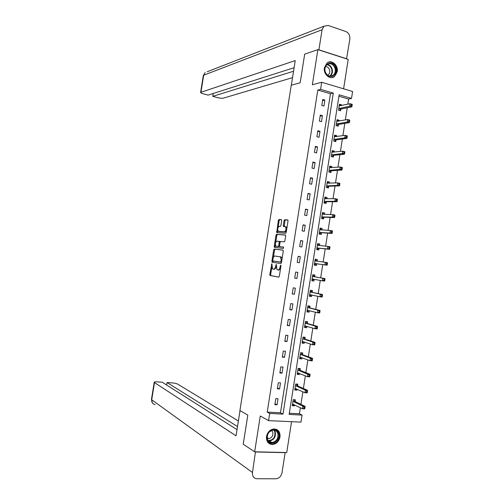 <?xml version="1.0" encoding="UTF-8"?>
<svg xmlns="http://www.w3.org/2000/svg" width="504" height="504" viewBox="0 0 504 504"><rect width="100%" height="100%" fill="white"/><g stroke="black" fill="none" stroke-linecap="round" stroke-linejoin="round"><path stroke-width="0.76" d="M271.839 263.737L269.816 274.466L270.131 275.505L278.687 277.124L279.329 276.242L280.955 265.885L280.722 265.148L280.06 267.114C279.67 268.985 278.989 269.93 278.019 269.961L276.942 269.678L276.312 264.468L275.581 266.377C275.197 268.229 274.529 269.168 273.584 269.199L272.532 268.922L271.839 263.737M324.4 67.731C323.133 74.189 330.019 80.168 334.448 76.558L337.214 71.713C338.493 65.262 331.525 59.195 327.052 62.975L324.4 67.731M266.515 436.483C266.219 441.454 268.204 444.119 272.475 444.49C276.45 443.929 278.964 441.416 280.01 436.943C280.3 431.884 278.252 429.219 273.855 428.948C269.98 429.597 267.536 432.104 266.515 436.483M281.698 220.582L281.503 219.656L278.958 219.492L278.334 220.424L276.759 232.564L285.579 233.302L286.228 232.369L288.03 220.891L287.69 219.895L284.684 219.757L284.048 220.695L283.279 225.559L283.481 226.504L285.466 226.787C286.436 228.992 286.045 230.668 284.281 231.827L278.214 231.26C277.263 229.106 277.647 227.449 279.361 226.29L280.306 226.346L280.936 225.42L281.698 220.582M320.582 89.347L321.697 82.265L352.592 91.514L351.515 98.438L339.148 94.802L289.132 414.427L302.072 415.082L300.976 422.119L268.575 420.645L269.709 413.444L283.009 414.118L333.295 93.082L320.582 89.347L317.803 90.046L267.221 412.102L269.709 413.444M268.575 420.645L260.278 416.002L254.652 451.804L243.224 444.226L247.817 415.082L239.917 410.533L291.236 85.245L300.17 82.757L304.681 54.149L317.879 49.631L312.354 84.754L321.697 82.265M274.296 249.071L273.678 249.965L271.908 261.185L272.223 262.212L280.822 263.542L281.465 262.641L283.273 251.149L282.933 250.116L274.296 249.071L275.14 249.215L274.522 250.11L273.37 257.393M274.239 246.399L276.003 235.185L276.627 234.278L285.314 235.003L285.655 236.017L284.88 240.931L284.237 241.851L280.678 241.498L280.041 242.411L279.537 245.637L279.865 246.651L283.651 247.105L283.349 248.434L274.441 247.357L274.239 246.399L275.083 246.544L275.348 244.843M343.602 88.824L348.201 59.415L317.879 49.631M254.652 451.804L286.726 452.542L291.545 421.691M267.221 412.102L280.47 412.782L330.46 93.75L317.803 90.046M277.074 404.825L278.025 398.727L275.827 398.595L274.869 404.699L277.074 404.825L275.014 403.78M279.556 388.981L280.507 382.895L278.315 382.731L277.358 388.83L279.556 388.981L277.483 388.017M282.038 373.155L282.99 367.07L280.804 366.887L279.846 372.979L282.038 373.155L279.953 372.273M284.521 357.342L285.472 351.263L283.286 351.055L282.328 357.141L284.521 357.342L282.423 356.542M286.997 341.542L287.948 335.469L285.768 335.229L284.81 341.315L286.997 341.542L284.892 340.817M289.472 325.754L290.424 319.681L288.25 319.423L287.293 325.502L289.472 325.754L287.356 325.111M291.948 309.979L292.9 303.912L290.726 303.628L289.775 309.702L291.948 309.979L289.819 309.418M294.418 294.216L295.369 288.156L293.202 287.847L292.251 293.914L294.418 294.216L292.276 293.738M296.887 278.466L297.839 272.412L295.678 272.072L294.727 278.139L296.887 278.466L294.733 278.069M299.357 262.729L300.302 256.675L298.147 256.316L297.196 262.376L299.357 262.729M301.82 247.004L302.772 240.956L300.617 240.572L299.666 246.626L301.82 247.004M304.284 231.292L305.235 225.25L303.087 224.841L302.135 230.895L304.284 231.292M306.747 215.592L307.692 209.557L305.55 209.122L304.605 215.17L306.747 215.592M309.21 199.905L310.155 193.876L308.013 193.423L307.068 199.458L309.21 199.905M311.667 184.237L312.612 178.208L310.477 177.729L309.532 183.758L311.667 184.237M314.118 168.575L315.063 162.553L312.934 162.049L311.989 168.078L314.118 168.575M316.575 152.926L317.52 146.91L315.397 146.38L314.452 152.403L316.575 152.926M319.026 137.29L319.971 131.286L317.848 130.725L316.909 136.748L319.026 137.29M321.476 121.672L322.421 115.668L320.305 115.082L319.36 121.099L321.476 121.672M323.927 106.06L324.866 100.063L322.755 99.458L321.81 105.468L323.927 106.06M289.321 413.242L299.445 413.765L300.384 407.749M300.919 404.34L302.879 391.784M303.395 388.483L305.367 375.839M305.871 372.639L307.862 359.906M308.341 356.807L310.344 343.98M310.817 340.988L312.833 328.072M313.286 325.181L315.315 312.178M315.75 309.393L317.797 296.295M318.213 293.612L320.273 280.426M320.676 277.843L322.743 264.613M323.146 262.03L325.206 248.869M325.622 246.191L327.663 233.144M328.098 230.359L330.114 217.426M330.567 214.547L332.571 201.72M333.037 198.746L335.021 186.033M335.5 182.958L337.472 170.352M337.964 167.177L339.916 154.684M340.427 151.414L342.361 139.035M342.89 135.664L344.805 123.392M345.347 119.927L347.243 107.768M347.804 104.202L348.604 99.061L338.921 96.226M295.13 401.423L295.382 399.798L293.24 399.666L292.295 405.695L294.443 405.821L294.582 404.92M297.574 385.787L297.826 384.161L295.684 384.004L294.745 390.027L296.887 390.178L297.045 389.176M300.019 370.156L300.271 368.537L298.135 368.355L297.196 374.371L299.332 374.548L299.502 373.445M302.457 354.545L302.715 352.926L300.579 352.718L299.641 358.735L301.776 358.93L301.959 357.733M304.901 338.946L305.153 337.327L303.024 337.094L302.085 343.104L304.214 343.325L304.416 342.027M307.339 323.354L307.591 321.741L305.468 321.483L304.529 327.487L306.652 327.732L306.873 326.34M309.771 307.78L310.023 306.161L307.906 305.884L306.968 311.882L309.091 312.152L309.324 310.659M312.209 292.213L312.461 290.6L310.344 290.298L309.406 296.289L311.522 296.585L311.774 294.998M314.641 276.664L314.893 275.052L312.782 274.724L311.844 280.715L313.954 281.03L314.206 279.418M317.066 261.129L317.318 259.516L315.214 259.163L314.282 265.148L316.386 265.488L316.638 263.875M319.498 245.574L319.75 243.993L317.646 243.615L316.714 249.593L318.812 249.959L319.063 248.352M321.943 229.963L322.176 228.476L320.078 228.079L319.145 234.051L321.237 234.442L321.489 232.835M324.381 214.364L324.595 212.978L322.51 212.556L321.571 218.528L323.663 218.938L323.914 217.331M326.819 198.778L327.02 197.492L324.935 197.045L324.003 203.011L326.088 203.446L326.34 201.839M329.251 183.198L329.44 182.02L327.354 181.547L326.428 187.507L328.507 187.967L328.759 186.36M331.689 167.637L331.853 166.559L329.78 166.062L328.847 172.015L330.926 172.5L331.178 170.9M334.12 152.088L334.272 151.106L332.199 150.589L331.267 156.536L333.346 157.046L333.591 155.446M336.546 136.553L336.685 135.671L334.618 135.129L333.686 141.07L335.759 141.605L336.011 140.005M338.978 121.029L339.098 120.248L337.037 119.681L336.105 125.622L338.171 126.176L338.417 124.576M341.403 105.519L341.51 104.832L339.45 104.24L338.524 110.181L340.578 110.76L340.83 109.16M348.604 99.061L351.515 98.438M299.445 413.765L302.072 415.082M280.47 412.782L283.009 414.118M330.46 93.75L333.295 93.082M294.443 405.821L292.427 404.832M296.887 390.178L294.865 389.264M299.332 374.548L297.297 373.71M301.776 358.93L299.729 358.168M304.214 343.325L302.161 342.638M306.652 327.732L304.586 327.121M309.091 312.152L307.012 311.617M311.522 296.585L309.437 296.125M313.954 281.03L311.856 280.646M300.302 256.675L298.135 256.391M317.318 259.516L315.208 259.232M302.772 240.956L300.592 240.754M319.75 243.993L317.621 243.785M305.235 225.25L303.043 225.131M322.176 228.476L320.034 228.35M307.692 209.557L305.487 209.513M324.595 212.978L322.447 212.921M310.155 193.876L307.938 193.914M327.02 197.492L324.859 197.511M312.612 178.208L310.382 178.328M329.44 182.02L327.272 182.108M315.063 162.553L312.827 162.748M331.853 166.559L329.679 166.723M317.52 146.91L315.265 147.187M334.272 151.106L332.079 151.345M319.971 131.286L317.709 131.638M336.685 135.671L334.486 135.979M322.421 115.668L320.147 116.103M339.098 120.248L336.886 120.632M324.866 100.063L322.579 100.573M341.51 104.832L339.286 105.292M273.584 269.199L274.434 269.325L276.179 267.548M278.019 269.961L278.882 270.094L280.52 268.651M271.813 267.29L270.661 274.592L270.875 275.587L278.819 277.112M283.072 250.173L275.14 249.215M272.822 260.877L273.029 262.338M272.727 260.24L272.954 260.959L280.501 262.099L280.948 261.469L281.169 260.058L280.489 256.895L274.932 256.019C273.987 256.076 273.326 257.021 272.947 258.861L272.727 260.24M281.541 262.174L272.954 260.959M282.076 258.741L281.345 257.034L280.104 256.731M275.751 242.292L276.847 235.337L276.003 235.185M285.497 235.097L277.471 234.429L276.847 235.337M280.69 246.796L283.683 247.136M277.049 241.132C275.329 242.26 274.957 243.923 275.921 246.109L278.233 246.469L278.863 245.561L279.166 241.384L277.049 241.132M277.017 246.374L276.242 246.242M279.544 246.236L279.077 246.613L277.087 246.387M280.205 241.882L279.071 241.34M279.518 241.441L279.89 241.479M275.083 246.544L275.266 247.489M279.273 231.525L278.554 231.393M286.48 230.769L285.138 231.979L279.399 231.544M286.889 228.173L286.316 226.945L285.251 226.674M287.91 220.034L285.535 219.92L284.899 220.859L284.262 226.592M277.666 230.12L277.547 232.665M281.585 219.738L279.796 219.656L279.172 220.582L278.095 227.411M292.471 404.58L293.656 404.466M292.547 404.069L302.469 408.763L302.873 406.192L305.052 406.319L295.331 401.656L293.933 399.71M304.114 407.339L303.95 408.372L304.826 408.423L304.983 407.389L304.114 407.339L302.873 406.192L292.981 401.291M304.826 408.423L304.649 408.883L302.469 408.763L303.95 408.372M305.052 406.319L304.983 407.389M278.466 433.308C281.295 440.71 269.659 447.445 267.303 439.683C264.449 432.18 276.211 425.546 278.466 433.308M267.479 439.299C268.323 441.46 269.835 442.55 272.028 442.556C276.608 441.409 278.536 438.36 277.805 433.396C276.948 431.178 275.392 430.082 273.13 430.126C268.613 431.342 266.729 434.398 267.479 439.299M267.246 438.36L268.708 438.637C271.946 437.825 273.3 435.67 272.784 432.174L271.587 430.473M268.645 443.18L272.091 444.2C277.792 442.789 280.186 439.003 279.285 432.835L276.274 429.295M335.689 68.059C338.341 76.362 327.254 80.218 325.061 71.675C322.384 63.265 333.585 59.541 335.689 68.059M325.181 71.618C326.97 75.865 329.584 77.118 333.018 75.398C335.047 73.678 335.714 71.303 335.021 68.273C333.22 63.983 330.58 62.735 327.102 64.531C325.124 66.263 324.481 68.626 325.181 71.618M327.625 75.266L328.186 74.939C329.616 73.723 330.089 72.047 329.591 69.911C328.803 67.675 327.424 66.591 325.458 66.667M331.853 77.578L333.976 76.639C336.502 74.51 337.327 71.562 336.47 67.794C334.751 63.246 331.941 61.438 328.028 62.37M240.024 410.59L236.042 435.815L154.482 382.574L151.723 399.785L252.472 472.5L255.459 451.817M238.379 420.991L177.736 384.142C176.513 383.525 174.63 383.109 172.091 382.889L167.051 382.542L237.504 426.541M252.472 472.5C252.202 476.185 253.644 478.258 256.782 478.724L275.808 478.8C279.058 478.441 281.125 476.425 282.013 472.746L285.157 452.655L255.698 451.981M237.019 429.635L162.212 382.215L157.109 381.868C155.276 381.767 154.312 381.893 154.211 382.259L154.482 382.574M166.654 385.031L167.051 382.542M291.356 85.214L295.243 60.568L200.617 92.408C200.586 92.843 201.449 93.303 203.207 93.801L208.121 95.111L294.122 67.687M207.207 71.77L323.946 26.208L328.123 25.446L345.832 31.525C348.768 32.911 350.104 35.456 349.839 39.154L346.557 58.886M323.946 26.208L322.062 29.755L318.906 49.833L346.758 58.823M213.23 93.479L212.77 96.352L217.621 97.65C220.084 98.242 221.993 98.406 223.348 98.141L292.547 77.641M212.77 96.352L293.561 71.247M294.909 388.981L296.239 388.817M294.998 388.401L304.977 392.723L305.374 390.153L307.553 390.304L297.769 386.001L296.321 384.054M306.621 391.287L306.457 392.314L307.327 392.37L307.49 391.343L306.621 391.287L305.374 390.153L295.432 385.629M307.327 392.37L307.15 392.868L304.977 392.723L306.457 392.314M307.553 390.304L307.49 391.343M297.347 373.401L298.822 373.168M298.129 368.411L298.563 368.392M297.448 372.752L307.478 376.696L307.875 374.132L310.048 374.308L300.201 370.364L298.74 368.462M309.122 375.241L308.965 376.267L309.834 376.337L309.992 375.31L297.883 369.98M309.834 376.337L309.651 376.866L307.478 376.696L308.965 376.267M310.048 374.308L309.992 375.31M299.779 357.834L301.411 357.525M300.56 352.844L301.172 352.901L300.693 352.731M299.893 357.109L309.979 360.681L310.376 358.117L312.543 358.319L302.633 354.734L301.172 352.901M311.623 359.207L311.466 360.234L312.335 360.316L312.493 359.289L311.623 359.207L310.376 358.117L300.327 354.344M312.335 360.316L312.146 360.883L309.979 360.681L311.466 360.234M312.543 358.319L312.493 359.289M302.217 342.273L303.994 341.888M302.992 337.289L303.603 337.359L303.011 337.17M302.337 341.485L312.474 344.686L312.877 342.121L315.038 342.348L305.153 339.161L303.603 337.359M314.124 343.192L313.967 344.219L314.83 344.308L314.994 343.281L314.124 343.192L312.877 342.121L302.772 338.713M314.83 344.308L314.641 344.906L312.474 344.686L313.967 344.219M315.038 342.348L314.994 343.281M304.649 326.731L306.577 326.252M305.424 321.747L306.035 321.823L305.443 321.653M304.781 325.868L314.975 328.696L315.372 326.138L317.526 326.39L307.591 323.562L306.035 321.823M316.625 327.191L316.468 328.211L317.331 328.312L317.488 327.291L316.625 327.191L315.372 326.138L305.216 323.102M317.331 328.312L317.129 328.948L314.975 328.696L316.468 328.211M317.526 326.39L317.488 327.291M307.075 311.195L309.16 310.622M307.856 306.218L308.461 306.3L307.868 306.155M307.219 310.262L317.463 312.726L317.867 310.168L320.015 310.445L310.029 307.982L308.461 306.3M319.12 311.195L318.963 312.222L319.826 312.329L319.983 311.308L317.867 310.168L307.654 307.503M319.826 312.329L319.618 312.997L317.463 312.726L318.963 312.222M320.015 310.445L319.983 311.308M309.506 295.678L311.737 294.991M310.281 290.707L310.886 290.789L310.288 290.669M309.664 294.676L319.958 296.762L320.355 294.204L322.503 294.512L312.467 292.408L310.886 290.789M321.615 295.218L321.457 296.245L322.314 296.365L322.478 295.338L320.355 294.204L310.092 291.917M322.314 296.365L322.106 297.064L319.958 296.762L321.457 296.245M322.503 294.512L322.478 295.338M311.932 280.167L314.32 279.361L312.398 279.014L322.447 280.816L322.85 278.265L312.53 276.343M312.707 275.203L313.312 275.297L312.707 275.19M324.11 279.254L323.946 280.281L324.809 280.407L324.967 279.386L322.85 278.265L324.992 278.592L314.899 276.847L313.312 275.297M324.809 280.407L324.589 281.144L322.447 280.816L323.946 280.281M324.992 278.592L324.967 279.386M314.351 264.682L316.94 263.787L327.077 265.23L324.935 264.883L325.338 262.332L314.962 260.776M314.351 264.676L314.956 264.77M315.132 259.711L317.136 261.198L315.031 260.845M314.534 263.535L324.935 264.883L327.298 264.468L327.455 263.447L326.598 263.302L326.441 264.329M326.598 263.302L325.338 262.332L327.474 262.685L327.455 263.447M327.298 264.468L327.077 265.23M316.77 249.228L319.372 248.252L329.553 249.335L327.424 248.963L327.821 246.412L317.394 245.227M316.777 249.19L317.381 249.297M317.552 244.232L319.46 245.568M316.966 247.981L327.424 248.963L329.78 248.535L329.937 247.514L329.087 247.363L328.929 248.39M329.087 247.363L327.821 246.412L329.956 246.79L329.937 247.514M329.78 248.535L329.553 249.335M319.183 233.787L321.798 232.722L332.035 233.453L329.906 233.056L330.303 230.504L319.826 229.692M319.196 233.724L319.794 233.831M319.971 228.766L321.766 229.95M319.397 232.445L329.906 233.056L332.268 232.621L332.426 231.601L331.575 231.443L331.411 232.464M331.575 231.443L330.303 230.504L332.432 230.908L332.426 231.601M332.268 232.621L332.035 233.453M321.596 218.358L324.223 217.211L334.511 217.583L332.388 217.161L332.785 214.616L322.258 214.168M321.615 218.263L322.214 218.383M322.39 213.312L324.066 214.351M321.823 216.915L332.388 217.161L333.9 216.55L334.751 216.72L334.908 215.699L334.058 215.529L333.9 216.55M334.058 215.529L332.785 214.616L334.908 215.044L334.908 215.699M334.751 216.72L334.511 217.583M324.009 202.942L326.649 201.713L336.987 201.726L334.87 201.279L335.267 198.733L324.683 198.652M324.028 202.816L324.626 202.942M324.803 197.87L326.365 198.778M324.255 201.398L334.87 201.279L336.382 200.649L337.226 200.831L337.384 199.811L336.54 199.634L336.382 200.649M336.54 199.634L335.267 198.733L337.384 199.187L337.384 199.811M337.226 200.831L336.987 201.726M326.542 187.532L329.068 186.222L339.463 185.888L337.346 185.409L337.743 182.87L327.109 183.154M326.441 187.387L327.039 187.519M327.216 182.442L328.665 183.223M326.674 185.9L337.346 185.409L338.858 184.766L339.709 184.955L339.866 183.935L339.016 183.746L338.858 184.766M339.016 183.746L337.743 182.87L339.854 183.349L339.866 183.935M339.709 184.955L339.463 185.888M329.276 172.116L331.487 170.749L341.933 170.056L339.822 169.552L340.219 167.013L329.528 167.668M328.854 171.965L329.452 172.103M329.629 167.026L330.952 167.693M329.099 170.409L342.185 169.092L342.342 168.078L341.498 167.876L341.34 168.89M341.498 167.876L340.219 167.013L342.329 167.517L342.342 168.078M342.185 169.092L341.933 170.056M332.041 151.622L333.245 152.183M331.884 156.687L333.906 155.282L344.402 154.237L342.298 153.714L342.695 151.175L331.947 152.195M331.519 154.936L344.654 153.241L344.812 152.227L343.974 152.013L343.816 153.033M343.974 152.013L342.695 151.175L344.793 151.704L344.812 152.227M344.654 153.241L344.402 154.237M334.448 136.231L335.532 136.697M334.36 141.246L336.319 139.835L346.865 138.436L344.767 137.882L345.164 135.349L334.366 136.729M333.938 139.469L344.767 137.882L346.286 137.183L347.13 137.403L347.288 136.389L346.443 136.168L346.286 137.183M346.443 136.168L345.164 135.349L347.262 135.904L347.288 136.389M347.13 137.403L346.865 138.436M336.855 120.853L337.812 121.231M336.829 125.817L338.738 124.4L349.335 122.642L347.237 122.069L347.634 119.536L336.785 121.281M336.357 124.016L347.237 122.069L348.762 121.351L349.6 121.584L349.757 120.569L348.919 120.336L348.762 121.351M348.919 120.336L347.634 119.536L349.726 120.116L349.757 120.569M349.6 121.584L349.335 122.642M339.255 105.481L340.093 105.79M339.299 110.395L341.151 108.971L351.792 106.867L349.707 106.262L350.097 103.736L339.198 105.846M338.77 108.574L349.707 106.262L351.231 105.531L352.063 105.771L352.227 104.756L351.389 104.517L351.231 105.531M351.389 104.517L350.097 103.736L352.189 104.341L352.227 104.756M352.063 105.771L351.792 106.867M272.066 264.455L271.41 264.354M280.955 265.879L280.274 265.772M276.463 265.161L275.795 265.054M276.255 266.484L275.581 266.377M280.747 267.221L280.06 267.114M270.982 275.631L270.131 275.505M270.661 274.592L269.816 274.466M272.752 261.324L271.908 261.185M274.522 250.11L273.678 249.965M281.358 262.238L280.501 262.099M281.635 261.582L280.948 261.469M281.856 260.171L281.169 260.058M277.471 234.429L276.627 234.278M280.715 246.796L279.865 246.651M279.077 246.613L278.233 246.469M279.531 245.675L278.863 245.561M280.035 242.456L279.367 242.342M285.138 231.979L284.281 231.827M284.13 225.723L283.279 225.559M284.899 220.859L284.048 220.695M285.535 219.92L284.684 219.757M277.408 231.777L276.564 231.626M279.172 220.582L278.334 220.424M279.796 219.656L278.958 219.492M295.375 401.682L293.233 401.556M295.199 401.518L293.051 401.392M274.283 430.189L275.26 431.928C275.99 436.855 274.075 439.885 269.508 441.019L268.374 440.931M268.103 440.565C273.149 440.326 275.404 437.428 274.856 431.884L273.842 430.132M327.14 64.499C329.553 64.814 331.216 66.352 332.136 69.105C332.829 72.116 332.168 74.479 330.151 76.186L333.018 75.398M329.66 76.167C331.701 74.542 332.388 72.23 331.708 69.237C330.8 66.534 329.162 65.054 326.794 64.783M151.471 399.37L151.723 399.785C151.54 402.488 152.68 404.076 155.15 404.536M322.062 29.755L203.685 75.209L200.976 92.15M200.617 92.408L203.32 75.505L205.159 72.57L203.314 75.575M297.826 386.033L295.684 385.881M297.644 385.875L295.502 385.724M300.271 370.396L298.135 370.219M300.088 370.245L297.946 370.068M302.715 354.772L300.579 354.57M302.526 354.633L300.397 354.425M302.765 341.485L302.425 341.447M305.153 339.161L303.024 338.934M304.97 339.028L302.841 338.801M305.304 325.88L304.87 325.83M307.591 323.562L305.468 323.316M307.409 323.436L305.285 323.184M307.913 310.3L307.308 310.225M310.029 307.982L307.913 307.705M309.84 307.856L307.724 307.579M310.729 294.771L309.746 294.632M312.467 292.408L310.351 292.106M312.278 292.288L310.162 291.992M314.899 276.847L312.789 276.52M314.71 276.74L312.6 276.413M316.726 263.831L314.622 263.485M316.94 263.787L314.836 263.441M319.152 248.302L317.054 247.93M319.372 248.252L317.268 247.88M318.421 245.467L317.47 245.297M321.584 232.779L319.486 232.388M321.798 232.722L319.7 232.331M320.481 229.868L319.895 229.755M324.009 217.274L321.917 216.859M324.223 217.211L322.132 216.796M322.749 214.313L322.327 214.225M326.428 201.783L324.343 201.342M326.649 201.713L324.557 201.272M325.08 198.784L324.752 198.715M328.847 186.304L326.768 185.837M329.068 186.222L326.989 185.762M331.267 170.831L329.188 170.346M331.487 170.749L329.408 170.257M333.686 155.377L331.613 154.867M333.906 155.282L331.834 154.772M336.099 139.936L334.032 139.4M336.319 139.835L334.253 139.299M338.512 124.507L336.451 123.946M338.738 124.4L336.672 123.839M340.924 109.085L338.864 108.505M341.151 108.971L339.091 108.385M270.875 275.587L270.031 275.455M272.96 262.3L272.116 262.162M281.345 257.034L280.489 256.895M280.016 241.529L279.166 241.384M275.077 247.47L274.441 247.357M286.316 226.945L285.466 226.787M283.821 226.567L283.481 226.504M277.137 232.634L276.759 232.564M295.331 401.656L293.183 401.531M268.708 438.637L267.17 437.705M272.028 442.556L269.508 441.019L268.355 440.906M328.186 74.939L327.461 75.14M152.384 402.942L151.465 399.433L154.211 382.259M297.769 386.001L295.627 385.85M300.201 370.364L298.066 370.182M302.633 354.734L300.504 354.533M305.065 339.116L302.935 338.89M307.497 323.518L305.374 323.266M309.922 307.931L307.805 307.654M312.348 292.351L310.231 292.055M314.767 276.791L312.663 276.463M316.367 261.103L315.088 260.889M318.055 245.429L317.507 245.328M320.311 229.856L319.933 229.786"/></g></svg>
